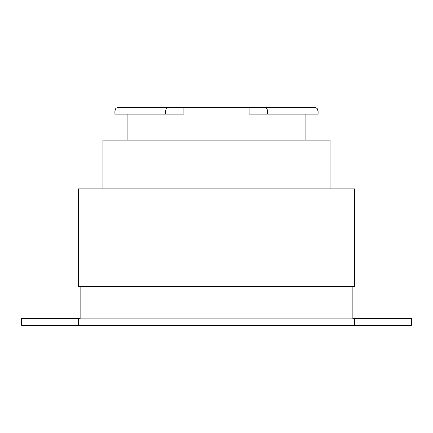 <?xml version="1.0" encoding="UTF-8"?>
<svg xmlns="http://www.w3.org/2000/svg" width="433" height="433" viewBox="0 0 433 433"><rect width="100%" height="100%" fill="white"/><g stroke="black" fill="none" stroke-linecap="round" stroke-linejoin="round"><path stroke-width="0.65" d="M78.481 325.291L78.481 318.796L21.65 318.796L21.65 325.291L354.519 325.291L354.519 322.044L21.65 322.044M354.519 325.291L411.35 325.291L411.35 318.796L78.481 318.796M411.35 322.044L354.519 322.044L354.519 318.796M354.519 322.044L78.481 322.044M80.105 318.471L21.65 318.471L21.65 318.796M352.895 318.471L411.35 318.471L411.35 318.796M114.94 114.204L114.94 110.956L114.94 114.204L183.884 114.204L183.884 107.709L315.635 107.709L317.216 108.494L318.06 110.956L267.54 110.956L267.053 109.008L266.495 108.282L265.115 107.709L315.635 107.709M267.54 110.956L267.54 114.204L249.116 114.204L249.116 107.709L265.115 107.709M102.838 188.896L102.838 140.184L330.163 140.184L330.163 188.896M354.519 188.896L354.519 286.321L78.481 286.321L78.481 188.896L354.519 188.896M352.895 286.321L352.895 318.796M80.105 286.321L80.105 318.796M117.365 107.709L167.885 107.709L166.304 108.494L165.46 110.956L114.94 110.956L115.427 109.008L115.984 108.282L117.365 107.709L167.787 107.709M167.885 107.709L183.884 107.709M166.396 108.391L166.813 108.044M167.138 107.866L167.723 107.714M265.862 107.866L267.156 109.197M317.118 108.391L316.707 108.044M316.382 107.866L315.76 107.714M267.54 114.204L318.06 114.204L318.06 110.956M165.46 114.204L165.46 110.956M305.806 114.204L305.806 140.184M127.194 114.204L127.194 140.184"/></g></svg>
